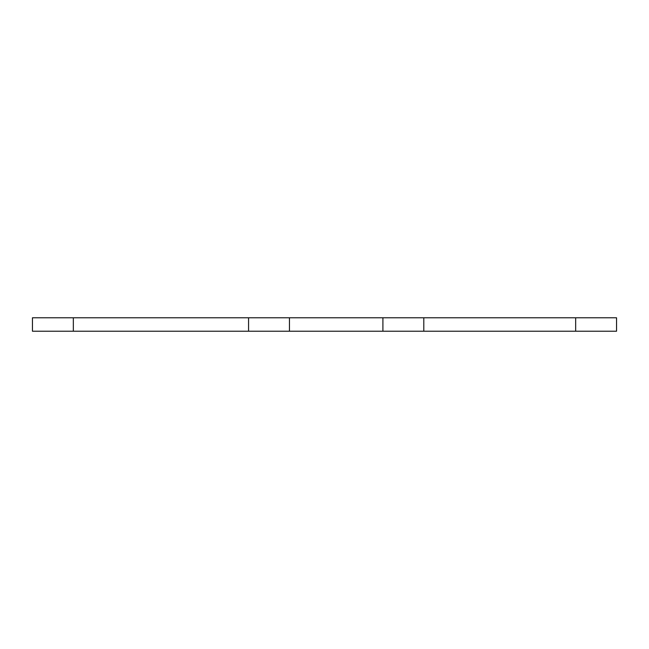 <?xml version="1.0" encoding="UTF-8"?>
<svg xmlns="http://www.w3.org/2000/svg" width="649" height="649" viewBox="0 0 649 649"><rect width="100%" height="100%" fill="white"/><g stroke="black" fill="none" stroke-linecap="round" stroke-linejoin="round"><path stroke-width="0.97" d="M32.45 331.217L616.55 331.217L616.55 317.783L32.45 317.783L32.45 331.217L32.45 317.783M289.454 331.217L289.454 317.783M382.91 331.217L382.91 317.783M575.663 331.217L575.663 317.783M73.337 331.217L73.337 317.783M248.567 331.217L248.567 317.783M423.797 331.217L423.797 317.783"/></g></svg>
